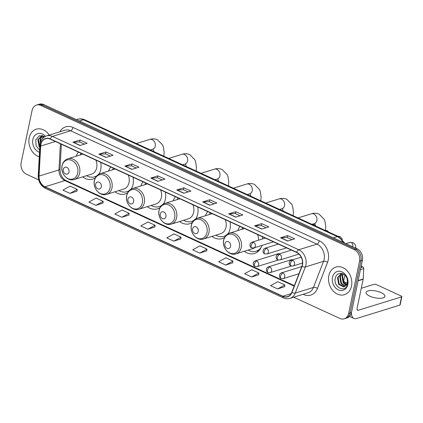<?xml version="1.0" encoding="UTF-8"?>
<svg xmlns="http://www.w3.org/2000/svg" width="423" height="423" viewBox="0 0 423 423"><rect width="100%" height="100%" fill="white"/><g stroke="black" fill="none" stroke-linecap="round" stroke-linejoin="round"><path stroke-width="0.63" d="M244.23 251.278A15.952 12.537 -107.2 0 0 254.535 253.446A15.952 12.537 -107.2 0 0 261.943 245.43M211.907 236.404A15.952 12.537 -107.2 0 0 222.212 238.572A15.952 12.537 -107.2 0 0 224.581 237.477M228.224 233.692A15.952 12.537 -107.2 0 0 229.996 229.086A15.952 12.537 -107.2 0 0 230.022 221.848M179.585 221.53A15.952 12.537 -107.2 0 0 189.885 223.698A15.952 12.537 -107.2 0 0 192.259 222.604M195.902 218.818A15.952 12.537 -107.2 0 0 197.673 214.212A15.952 12.537 -107.2 0 0 197.694 206.974M147.262 206.657A15.952 12.537 -107.2 0 0 157.562 208.825A15.952 12.537 -107.2 0 0 159.936 207.73M163.579 203.944A15.952 12.537 -107.2 0 0 165.351 199.339A15.952 12.537 -107.2 0 0 165.372 192.1M114.94 191.783A15.952 12.537 -107.2 0 0 125.24 193.951A15.952 12.537 -107.2 0 0 127.614 192.856M131.257 189.07A15.952 12.537 -107.2 0 0 133.028 184.465A15.952 12.537 -107.2 0 0 133.049 177.226M82.617 176.909A15.952 12.537 -107.2 0 0 92.917 179.077A15.952 12.537 -107.2 0 0 95.291 177.983M98.929 174.197A15.952 12.537 -107.2 0 0 100.706 169.591A15.952 12.537 -107.2 0 0 100.727 162.353M110.757 166.969A15.952 12.537 -107.2 0 0 108.531 171.082M143.085 181.842A15.952 12.537 -107.2 0 0 140.854 185.956M175.408 196.716A15.952 12.537 -107.2 0 0 173.176 200.83M207.73 211.59A15.952 12.537 -107.2 0 0 205.499 215.704M262.635 238.916A15.952 12.537 -107.2 0 0 262.345 236.721M240.053 226.464A15.952 12.537 -107.2 0 0 237.821 230.577M78.435 152.095A15.952 12.537 -107.2 0 0 76.209 156.209M293.705 297.216L339.828 318.44A9.031 7.096 -107.2 0 0 344.222 318.805L347.066 317.927A9.031 7.096 -107.2 0 0 351.476 312.56L362.4 260.256A9.031 7.096 -107.2 0 0 357.049 248.745L43.722 104.56A9.031 7.096 -107.2 0 0 39.328 104.195L37.906 104.634A9.031 7.096 -107.2 0 1 42.3 104.999A9.031 7.096 -107.2 0 0 37.906 104.634L36.484 105.073A9.031 7.096 -107.2 0 0 32.074 110.44L21.15 162.744A9.031 7.096 -107.2 0 0 26.501 174.255L38.705 179.87M344.222 318.805A9.031 7.096 -107.2 0 0 348.631 313.438L359.555 261.139A9.031 7.096 -107.2 0 0 354.204 249.623L355.627 249.184L42.3 104.999L355.627 249.184A9.031 7.096 -107.2 0 1 360.978 260.7A9.031 7.096 -107.2 0 0 355.627 249.184L357.049 248.745M348.631 313.438L350.054 312.999L360.978 260.7L350.054 312.999A9.031 7.096 -107.2 0 1 345.644 318.366A9.031 7.096 -107.2 0 0 350.054 312.999L351.476 312.56M29.208 137.787A14.445 11.352 -107.2 0 0 39.254 156.774A14.445 11.352 -107.2 0 1 29.208 137.787A14.445 11.352 -107.2 0 1 36.262 129.2A14.445 11.352 -107.2 0 0 29.208 137.787M328.851 275.669A14.445 11.352 -107.2 0 0 332.51 290.215A14.445 11.352 -107.2 0 0 344.444 294.683A14.445 11.352 -107.2 0 0 351.497 286.096A14.445 11.352 -107.2 0 0 347.838 271.55A14.445 11.352 -107.2 0 0 335.899 267.082A14.445 11.352 -107.2 0 0 328.851 275.669A14.445 11.352 -107.2 0 0 332.51 290.215A14.445 11.352 -107.2 0 0 344.444 294.683A14.445 11.352 -107.2 0 0 351.497 286.096A14.445 11.352 -107.2 0 0 347.838 271.55A14.445 11.352 -107.2 0 0 335.899 267.082A14.445 11.352 -107.2 0 0 328.851 275.669M40.883 144.47A9.634 7.566 72.8 0 1 45.589 138.744A9.634 7.566 72.8 0 1 50.274 139.135L296.592 252.483A9.634 7.566 72.8 0 1 301.869 266.241L291.759 292.367A9.634 7.566 72.8 0 1 287.492 296.618A9.634 7.566 72.8 0 1 282.807 296.222L44.975 186.781A9.634 7.566 72.8 0 1 39.059 176.079L40.682 146.051A9.634 7.566 72.8 0 1 40.883 144.47M40.698 144.38A9.872 7.757 -107.2 0 0 40.486 146.004L38.863 176.031A9.872 7.757 -107.2 0 0 44.928 187.003L282.76 296.444A9.872 7.757 -107.2 0 0 291.939 292.489L302.048 266.368A9.872 7.757 -107.2 0 0 296.639 252.261L50.321 138.913A9.872 7.757 -107.2 0 0 40.698 144.38M287.629 241.031L294.741 238.831L287.661 235.574L280.549 237.774L287.629 241.031M292.002 239.677L287.233 237.483L280.793 237.731A2.406 1.216 114.7 0 0 280.549 237.774M287.259 237.493L287.661 235.574M261.678 229.086L268.79 226.887L261.71 223.63L254.598 225.829L261.678 229.086M266.051 227.733L261.277 225.538L254.836 225.787A2.406 1.216 114.7 0 0 254.598 225.829M261.308 225.554L261.71 223.63M235.722 217.147L242.834 214.942L235.759 211.685L228.647 213.89L235.722 217.147M240.095 215.793L235.325 213.594L228.885 213.848A2.406 1.216 114.7 0 0 228.647 213.89M235.357 213.61L235.759 211.685M209.771 205.203L216.883 203.003L209.803 199.746L202.691 201.945L209.771 205.203M214.144 203.849L209.369 201.655L202.934 201.903A2.406 1.216 114.7 0 0 202.691 201.945M209.401 201.665L209.803 199.746M80.005 145.491L87.117 143.286L80.037 140.029L72.925 142.234L80.005 145.491M84.378 144.132L79.603 141.938L73.168 142.186A2.406 1.216 114.7 0 0 72.925 142.234M79.635 141.954L80.037 140.029M105.956 157.43L113.068 155.23L105.993 151.973L98.882 154.173L105.956 157.43M110.329 156.076L105.56 153.882L99.119 154.131A2.406 1.216 114.7 0 0 98.882 154.173M105.591 153.898L105.993 151.973M131.913 169.374L139.024 167.175L131.944 163.918L124.833 166.117L131.913 169.374M136.285 168.021L131.511 165.827L125.071 166.075A2.406 1.216 114.7 0 0 124.833 166.117M131.542 165.837L131.944 163.918M157.864 181.319L164.975 179.114L157.895 175.857L150.784 178.062L157.864 181.319M162.236 179.965L157.467 177.766L151.027 178.014A2.406 1.216 114.7 0 0 150.784 178.062M157.493 177.782L157.895 175.857M183.815 193.258L190.926 191.059L183.852 187.801L176.74 190.001L183.815 193.258M188.193 191.905L183.418 189.71L176.978 189.959A2.406 1.216 114.7 0 0 176.74 190.001M183.45 189.726L183.852 187.801M49.242 135.09A14.445 11.352 -107.2 0 0 36.262 129.2A14.445 11.352 -107.2 0 1 49.242 135.09M354.204 249.623L40.878 105.443A9.031 7.096 -107.2 0 0 36.484 105.073M225.718 265.041L232.936 261.06L225.856 257.803L218.638 261.784L225.718 265.041L232.761 262.81M251.669 276.986L258.887 273.004L251.812 269.747L244.594 273.729L251.669 276.986L258.717 274.749M277.625 288.925L284.843 284.949L277.763 281.692L270.546 285.668L277.625 288.925L284.668 286.694M147.86 229.213L155.077 225.232L147.997 221.975L140.78 225.956L147.86 229.213L154.903 226.982M121.903 217.269L129.121 213.292L122.046 210.035L114.829 214.012L121.903 217.269L128.952 215.037M95.952 205.324L103.17 201.348L96.09 198.091L88.872 202.067L95.952 205.324L103.001 203.093M70.001 193.385L77.219 189.404L70.139 186.146L62.921 190.128L70.001 193.385L77.044 191.154M199.762 253.097L206.984 249.121L199.905 245.863L192.687 249.84L199.762 253.097L206.81 250.865M173.811 241.152L181.028 237.176L173.953 233.919L166.731 237.895L173.811 241.152L180.859 238.921M181.028 237.176L180.854 238.974M155.077 225.232L154.897 227.035M129.121 213.292L128.946 215.09M103.17 201.348L102.995 203.146M77.219 189.404L77.039 191.201M206.984 249.121L206.805 250.918M232.936 261.06L232.756 262.863M258.887 273.004L258.712 274.802M284.843 284.949L284.663 286.746M42.242 138.913L43.469 136.01M40.169 143.323L40.111 139.024L42.348 135.593M40.513 142.096L40.677 138.85L42.596 135.667M39.762 147.378L39.016 146.453L37.853 139.722L41.835 135.487M39.804 146.591L38.419 139.548L41.808 135.492M45.467 136.343A9.814 7.709 -107.2 0 0 32.841 139.458A9.814 7.709 -107.2 0 0 39.498 152.301M44.669 136.772L39.36 135.704L35.77 139.839L36.092 145.755L39.614 150.16M43.775 136.169A6.8 5.346 -107.2 0 0 43.527 136.624L42.935 138.152M68.986 171.965A3.611 2.839 -107.2 0 0 66.845 167.36A3.611 2.839 -107.2 0 0 63.323 169.359A3.611 2.839 -107.2 0 0 65.465 173.964A3.611 2.839 -107.2 0 0 68.986 171.965M74.358 179.463A10.834 8.513 -107.2 0 0 79.651 173.023A10.834 8.513 -107.2 0 0 76.901 162.115A10.834 8.513 -107.2 0 0 67.95 158.762C64.862 159.841 62.9 162.146 62.075 165.673C60.156 173.25 67.654 181.922 74.358 179.463L91.405 174.186A10.834 8.513 -107.2 0 0 96.693 167.746A10.834 8.513 -107.2 0 0 95.905 160.132M81.089 153.316A14.297 11.236 -107.2 0 0 80.127 154.992M86.535 175.693A14.297 11.236 -107.2 0 0 94.562 176.835L95.27 176.613A14.297 11.236 -107.2 0 0 96.534 176.116M94.562 176.835A14.297 11.236 -107.2 0 0 96.904 175.714M98.31 174.562A14.297 11.236 -107.2 0 0 99.5 173.15M101.309 186.839A3.611 2.839 -107.2 0 0 99.167 182.234A3.611 2.839 -107.2 0 0 95.646 184.232A3.611 2.839 -107.2 0 0 97.787 188.843A3.611 2.839 -107.2 0 0 101.309 186.839M106.686 194.337A10.834 8.513 -107.2 0 0 111.973 187.897A10.834 8.513 -107.2 0 0 109.224 176.988A10.834 8.513 -107.2 0 0 100.272 173.636C97.184 174.715 95.223 177.02 94.398 180.552C92.478 188.124 99.981 196.795 106.686 194.337L123.728 189.06A10.834 8.513 -107.2 0 0 129.015 182.62A10.834 8.513 -107.2 0 0 128.227 175.006M113.412 168.19A14.297 11.236 -107.2 0 0 112.449 169.866M118.858 190.567A14.297 11.236 -107.2 0 0 126.884 191.709L127.598 191.487A14.297 11.236 -107.2 0 0 128.856 190.99M126.884 191.709A14.297 11.236 -107.2 0 0 129.227 190.588M130.633 189.435A14.297 11.236 -107.2 0 0 131.823 188.024M133.631 201.713A3.611 2.839 -107.2 0 0 131.49 197.107A3.611 2.839 -107.2 0 0 127.968 199.106A3.611 2.839 -107.2 0 0 130.11 203.717A3.611 2.839 -107.2 0 0 133.631 201.713M139.008 209.211A10.834 8.513 -107.2 0 0 144.296 202.77A10.834 8.513 -107.2 0 0 141.552 191.862A10.834 8.513 -107.2 0 0 132.6 188.51C129.507 189.589 127.55 191.894 126.72 195.426C124.801 202.998 132.304 211.669 139.008 209.211L156.05 203.934A10.834 8.513 -107.2 0 0 161.337 197.493A10.834 8.513 -107.2 0 0 160.55 189.879M145.734 183.064A14.297 11.236 -107.2 0 0 144.772 184.74M151.18 205.446A14.297 11.236 -107.2 0 0 159.207 206.583L159.92 206.361A14.297 11.236 -107.2 0 0 161.179 205.864M159.207 206.583A14.297 11.236 -107.2 0 0 161.549 205.462M162.955 204.309A14.297 11.236 -107.2 0 0 164.145 202.903M165.953 216.587A3.611 2.839 -107.2 0 0 163.812 211.981A3.611 2.839 -107.2 0 0 160.291 213.985A3.611 2.839 -107.2 0 0 162.432 218.591A3.611 2.839 -107.2 0 0 165.953 216.587M171.331 224.09A10.834 8.513 -107.2 0 0 176.618 217.644A10.834 8.513 -107.2 0 0 173.874 206.736A10.834 8.513 -107.2 0 0 164.922 203.384C161.829 204.462 159.873 206.768 159.048 210.3C157.123 217.871 164.626 226.543 171.331 224.09L188.372 218.813A10.834 8.513 -107.2 0 0 193.665 212.367A10.834 8.513 -107.2 0 0 192.877 204.753M178.057 197.938A14.297 11.236 -107.2 0 0 177.1 199.619M183.508 220.32A14.297 11.236 -107.2 0 0 191.529 221.456L192.243 221.234A14.297 11.236 -107.2 0 0 193.501 220.737M191.529 221.456A14.297 11.236 -107.2 0 0 193.871 220.335M195.278 219.183A14.297 11.236 -107.2 0 0 196.468 217.776M198.276 231.46A3.611 2.839 -107.2 0 0 196.135 226.855A3.611 2.839 -107.2 0 0 192.613 228.859A3.611 2.839 -107.2 0 0 194.754 233.464A3.611 2.839 -107.2 0 0 198.276 231.46M203.653 238.963A10.834 8.513 -107.2 0 0 208.941 232.518A10.834 8.513 -107.2 0 0 206.197 221.61A10.834 8.513 -107.2 0 0 197.245 218.263C194.152 219.336 192.195 221.641 191.37 225.173C189.446 232.745 196.949 241.417 203.653 238.963L220.695 233.686A10.834 8.513 -107.2 0 0 225.988 227.241A10.834 8.513 -107.2 0 0 225.2 219.632M210.384 212.811A14.297 11.236 -107.2 0 0 209.422 214.493M215.83 235.193A14.297 11.236 -107.2 0 0 223.857 236.33L224.565 236.108A14.297 11.236 -107.2 0 0 225.829 235.611M223.857 236.33A14.297 11.236 -107.2 0 0 226.199 235.209M227.6 234.056A14.297 11.236 -107.2 0 0 228.79 232.65M230.598 246.339A3.611 2.839 -107.2 0 0 228.457 241.729A3.611 2.839 -107.2 0 0 224.936 243.733A3.611 2.839 -107.2 0 0 227.077 248.338A3.611 2.839 -107.2 0 0 230.598 246.339M258.548 240.179A10.834 8.513 -107.2 0 0 257.522 234.506M242.707 227.685A14.297 11.236 -107.2 0 0 241.745 229.366M248.153 250.067A14.297 11.236 -107.2 0 0 256.179 251.204L256.888 250.987A14.297 11.236 -107.2 0 0 260.193 249.126M256.179 251.204A14.297 11.236 -107.2 0 0 261.118 247.524M235.976 253.837A10.834 8.513 -107.2 0 0 241.269 247.392A10.834 8.513 -107.2 0 0 238.519 236.483A10.834 8.513 -107.2 0 0 229.567 233.136C226.474 234.215 224.518 236.515 223.693 240.047C221.768 247.619 229.271 256.29 235.976 253.837L253.023 248.56A10.834 8.513 -107.2 0 0 254.969 247.587M347.278 282.823A2.707 0.968 -168.2 0 1 344.666 282.226A2.707 0.968 -168.2 0 1 343.619 281.337A2.707 0.968 -168.2 0 1 343.613 281.179L344.872 275.151M346.834 284.171A1.956 0.698 -168.2 0 1 344.766 283.743A1.956 0.698 -168.2 0 1 344.676 283.701M381.186 292.642A9.634 3.432 11.8 0 0 371.595 290.511A9.634 3.432 11.8 0 0 366.069 292.436A9.634 3.432 11.8 0 0 369.808 296.169A9.634 3.432 11.8 0 0 379.399 298.3A9.634 3.432 11.8 0 0 384.925 296.375A9.634 3.432 11.8 0 0 381.186 292.642M360.888 267.516L362.834 266.913L361.173 266.146M351.455 312.65A12.04 6.086 114.7 0 0 353.892 318.429A12.04 6.086 114.7 0 0 356.626 318.503L399.83 305.131L401.559 296.872L358.35 310.249A3.009 1.523 -65.3 0 1 357.668 310.228A3.009 1.523 -65.3 0 1 357.149 308.044L363.161 279.265L358.101 280.83M401.559 296.872A1.507 0.534 11.8 0 0 401.85 296.634L400.126 304.893A1.507 0.534 -168.2 0 1 399.83 305.131M401.85 296.634A1.507 0.534 11.8 0 0 401.268 296.052L376.259 284.547A1.507 0.534 11.8 0 0 374.186 284.277L361.279 288.275M362.834 266.913A1.507 1.184 72.8 0 1 363.759 268.584L363.193 279.016A1.507 1.184 72.8 0 1 363.161 279.265M347.225 285.53L342.392 279.138M346.12 285.335L343.175 282.939L342.011 276.208L343.111 273.898M346.347 285.028L343.74 282.765L342.577 276.034L343.169 274.506A6.8 5.346 -107.2 0 1 343.413 274.056M345.126 286.265L340.917 283.637L339.754 276.906L341.985 273.48M345.38 286.075L341.483 283.463L340.319 276.732L342.239 273.549M345.205 286.207A6.8 5.346 -107.2 0 0 347.283 282.786A6.8 5.346 -107.2 0 0 346.426 277.239C343.809 271.788 336.645 272.243 335.413 277.721C332.552 287.127 345.617 293.594 347.574 284.372L347.061 277.731L347.479 283.336L345.205 286.207L343.613 286.91L338.659 284.341L337.496 277.61L341.477 273.369M344.333 286.704L339.225 284.166L338.062 277.435L341.446 273.38M332.483 277.345A9.814 7.709 -107.2 0 0 338.3 289.855A9.814 7.709 -107.2 0 0 347.865 284.42A9.814 7.709 -107.2 0 0 342.048 271.91A9.814 7.709 -107.2 0 0 332.483 277.345M343 242.279A12.04 9.459 -107.2 0 0 337.311 236.605L83.442 119.783A12.04 9.459 -107.2 0 0 77.578 119.291C80.026 118.572 82.437 118.747 84.806 119.82L338.675 236.642A6.017 3.04 -65.3 0 0 337.311 236.605L333.34 237.832M79.471 121.01L83.442 119.783A6.017 3.04 -65.3 0 1 84.806 119.82M43.722 104.56L40.878 105.443M362.4 260.256L359.555 261.139M59.786 131.828A15.048 11.828 72.8 0 1 73.005 127.466L319.323 240.814A3.009 1.523 -65.3 0 1 316.97 244.119L70.652 130.77A12.04 9.459 -107.2 0 0 64.788 130.279L46.583 135.915A12.04 9.459 72.8 0 1 52.441 136.407A3.009 1.523 114.7 0 0 50.321 138.913M319.323 240.814A15.048 11.828 72.8 0 1 328.243 260.002A15.048 11.828 72.8 0 1 327.566 262.313L317.456 288.438A15.048 11.828 72.8 0 1 303.46 294.461L303.111 294.302M324.103 259.468A12.04 9.459 -107.2 0 0 316.97 244.119L298.76 249.755A12.04 9.459 72.8 0 1 305.353 266.95L295.249 293.076A12.04 9.459 72.8 0 1 289.914 298.389L308.118 292.753A12.04 9.459 -107.2 0 0 313.454 287.439L323.563 261.314A12.04 9.459 -107.2 0 0 324.103 259.468M46.583 135.915C43.183 137.1 41.026 139.643 40.116 143.545L39.868 145.48A3.009 0.793 3.1 0 0 40.486 146.004M39.868 145.48L38.244 175.508C38.25 181.467 40.677 185.776 45.536 188.436A3.009 1.523 -65.3 0 1 44.928 187.003M282.76 296.444A3.009 1.523 114.7 0 0 283.368 297.877C285.557 298.865 287.74 299.035 289.914 298.389M291.939 292.489A3.009 1.322 21.2 0 0 295.249 293.076L313.454 287.439A3.009 1.322 -158.8 0 1 317.456 288.438M38.244 175.508A3.009 0.793 3.1 0 0 38.863 176.031M302.048 266.368A3.009 1.322 21.2 0 0 305.353 266.95L323.563 261.314A3.009 1.322 -158.8 0 1 327.566 262.313M296.639 252.261A3.009 1.523 -65.3 0 1 298.76 249.755L52.441 136.407L70.652 130.77A3.009 1.523 -65.3 0 0 73.005 127.466M303.513 294.175A3.009 1.523 -65.3 0 1 303.46 294.461M282.807 296.222L291.14 293.641M40.682 146.051L55.402 141.494M39.059 176.079L58.971 169.914A9.634 7.566 -107.2 0 0 64.888 180.616L294.175 286.128M60.383 143.788L58.971 169.914A5.42 1.428 -176.9 0 0 60.018 169.142C60.24 174.757 62.276 178.596 66.115 180.647L294.35 285.673M44.975 186.781L64.888 180.616A5.42 2.739 -65.3 0 1 66.115 180.647M184.016 193.2L176.978 189.959M158.065 181.256L151.027 178.014M132.108 169.311L125.071 166.075M106.157 157.372L99.119 154.131M80.206 145.427L73.168 142.186M209.972 205.139L202.934 201.903M235.923 217.084L228.885 213.848M261.874 229.028L254.836 225.787M287.83 240.967L280.793 237.731M136.396 143.561L149.731 139.431A5.118 4.019 72.8 0 1 152.222 139.638A5.118 4.019 72.8 0 1 155.257 146.162A5.118 4.019 72.8 0 1 152.761 149.208L153.205 149.076M77.7 173.092A9.951 7.82 -107.2 0 0 71.799 160.402A9.951 7.82 -107.2 0 0 62.096 165.911A9.951 7.82 -107.2 0 0 67.997 178.606A9.951 7.82 -107.2 0 0 77.7 173.092M95.064 176.677A14.43 11.342 -107.2 0 0 96.264 176.439M168.719 158.435L182.059 154.305A5.118 4.019 72.8 0 1 184.55 154.511A5.118 4.019 72.8 0 1 187.579 161.036A5.118 4.019 72.8 0 1 185.084 164.082L185.528 163.95M110.022 187.971A9.951 7.82 -107.2 0 0 104.121 175.275A9.951 7.82 -107.2 0 0 94.419 180.785A9.951 7.82 -107.2 0 0 100.32 193.48A9.951 7.82 -107.2 0 0 110.022 187.971M127.386 191.55A14.43 11.342 -107.2 0 0 128.587 191.312M201.041 173.308L214.382 169.179A5.118 4.019 72.8 0 1 216.872 169.385A5.118 4.019 72.8 0 1 219.907 175.91A5.118 4.019 72.8 0 1 217.406 178.955L217.856 178.823M142.35 202.844A9.951 7.82 -107.2 0 0 136.449 190.149A9.951 7.82 -107.2 0 0 126.741 195.659A9.951 7.82 -107.2 0 0 132.642 208.354A9.951 7.82 -107.2 0 0 142.35 202.844M159.714 206.424A14.43 11.342 -107.2 0 0 160.914 206.191M233.364 188.182L246.704 184.053A5.118 4.019 72.8 0 1 249.195 184.259A5.118 4.019 72.8 0 1 252.23 190.789A5.118 4.019 72.8 0 1 249.729 193.829L250.178 193.697M174.673 217.718A9.951 7.82 -107.2 0 0 168.772 205.023A9.951 7.82 -107.2 0 0 159.064 210.538A9.951 7.82 -107.2 0 0 164.965 223.228A9.951 7.82 -107.2 0 0 174.673 217.718M192.037 221.298A14.43 11.342 -107.2 0 0 193.237 221.065M265.692 203.056L279.027 198.926A5.118 4.019 72.8 0 1 281.517 199.138A5.118 4.019 72.8 0 1 284.552 205.663A5.118 4.019 72.8 0 1 282.051 208.703L282.501 208.576M206.995 232.592A9.951 7.82 -107.2 0 0 201.094 219.897A9.951 7.82 -107.2 0 0 191.392 225.411A9.951 7.82 -107.2 0 0 197.292 238.101A9.951 7.82 -107.2 0 0 206.995 232.592M224.359 236.177A14.43 11.342 -107.2 0 0 225.559 235.939M298.014 217.93L311.349 213.8A5.118 4.019 72.8 0 1 313.84 214.012A5.118 4.019 72.8 0 1 316.875 220.536A5.118 4.019 72.8 0 1 314.379 223.577L314.823 223.45M239.318 247.466A9.951 7.82 -107.2 0 0 233.417 234.77A9.951 7.82 -107.2 0 0 223.714 240.285A9.951 7.82 -107.2 0 0 229.615 252.975A9.951 7.82 -107.2 0 0 239.318 247.466M256.682 251.051A14.43 11.342 -107.2 0 0 259.283 250.305M253.514 242.316A3.009 2.364 -107.2 0 0 252.05 242.189C248.766 243.479 249.967 247.571 251.68 247.799A3.009 1.523 -65.3 0 1 251.162 245.615A3.009 1.523 114.7 0 1 253.514 242.316A3.009 2.364 -107.2 0 1 255.296 246.154A3.009 2.364 -107.2 0 1 253.826 247.941L251.68 247.799M266.585 248.327A3.009 2.364 -107.2 0 0 265.121 248.206C261.837 249.491 263.037 253.589 264.75 253.816A3.009 1.523 -65.3 0 1 264.232 251.632A3.009 1.523 114.7 0 1 266.585 248.327A3.009 2.364 -107.2 0 1 268.367 252.166A3.009 2.364 -107.2 0 1 266.897 253.959L264.75 253.816M279.656 254.345A3.009 2.364 -107.2 0 0 278.191 254.223C274.908 255.508 276.108 259.6 277.821 259.828A3.009 1.523 -65.3 0 1 277.303 257.644A3.009 1.523 114.7 0 1 279.656 254.345A3.009 2.364 -107.2 0 1 281.438 258.183A3.009 2.364 -107.2 0 1 279.968 259.971L277.821 259.828M292.727 260.357A3.009 2.364 -107.2 0 0 291.262 260.235C287.978 261.52 289.179 265.618 290.892 265.845A3.009 1.523 -65.3 0 1 290.374 263.661A3.009 1.523 114.7 0 1 292.727 260.357A3.009 2.364 -107.2 0 1 294.508 264.195A3.009 2.364 -107.2 0 1 293.039 265.988L290.892 265.845M352.502 246.651A2.707 2.131 -107.2 0 0 352.734 245.99A2.707 2.131 -107.2 0 0 351.259 242.601A2.707 2.131 -107.2 0 0 349.81 242.427L353.385 242.728L355.405 245.044L355.896 248.211M256.782 260.954A3.009 2.364 -107.2 0 0 255.318 260.832C252.034 262.117 253.24 266.215 254.947 266.442A3.009 1.523 -65.3 0 1 254.429 264.259A3.009 1.523 114.7 0 1 256.782 260.954A3.009 2.364 -107.2 0 1 258.564 264.793A3.009 2.364 -107.2 0 1 257.099 266.585L254.947 266.442M269.853 266.971A3.009 2.364 -107.2 0 0 268.388 266.85C265.105 268.134 266.31 272.232 268.018 272.46A3.009 1.523 -65.3 0 1 267.5 270.276A3.009 1.523 114.7 0 1 269.853 266.971A3.009 2.364 -107.2 0 1 271.64 270.81A3.009 2.364 -107.2 0 1 270.17 272.597L268.018 272.46M282.924 272.983A3.009 2.364 -107.2 0 0 281.459 272.861C278.175 274.152 279.381 278.244 281.089 278.471A3.009 1.523 -65.3 0 1 280.571 276.288A3.009 1.523 114.7 0 1 282.924 272.983A3.009 2.364 -107.2 0 1 284.711 276.822A3.009 2.364 -107.2 0 1 283.241 278.614L281.089 278.471M358.35 310.249L357.208 309.721M358.159 280.576L363.193 279.016M363.759 268.584L360.449 269.61M77.578 119.291L76.478 119.635M344.787 243.098L338.675 236.642M45.536 188.436L283.368 297.877M61.367 144.238L60.018 169.142M149.731 139.431C152.423 138.585 155.008 138.702 157.483 139.78L162.554 144.915L163.326 146.887L164.124 152.222L163.881 156.209M153.85 151.593L153.189 149.113M82.882 154.141L67.95 158.762M150.313 149.964L152.761 149.208M94.995 176.698L96.127 176.624M182.059 154.305C184.751 153.459 187.331 153.575 189.805 154.654L194.876 159.788L195.648 161.76L196.446 167.096L196.203 171.082M186.178 166.466L185.512 163.987M115.209 169.015L100.272 173.636M182.636 164.838L185.084 164.082M127.318 191.571L128.449 191.497M214.382 169.179C217.073 168.333 219.653 168.449 222.133 169.528L227.199 174.667L227.971 176.634L228.769 181.969L228.526 185.956M218.501 181.34L217.84 178.86M147.532 183.889L132.6 188.51M214.958 179.712L217.406 178.955M159.64 206.45L160.772 206.376M246.704 184.053C249.396 183.207 251.981 183.323 254.456 184.402L259.521 189.541L260.298 191.508L261.091 196.843L260.848 200.83M250.823 196.214L250.162 193.734M179.854 198.762L164.922 203.384M247.281 194.585L249.729 193.829M191.963 221.324L193.094 221.25M279.027 198.926C281.718 198.08 284.304 198.197 286.778 199.275L291.849 204.415L292.621 206.382L293.414 211.717L293.171 215.704M283.146 211.088L282.485 208.608M212.177 213.636L197.245 218.263M279.608 209.459L282.051 208.703M224.285 236.198L225.417 236.124M311.349 213.8C314.04 212.954 316.626 213.076 319.101 214.154L324.171 219.288L324.943 221.255L325.736 226.591L325.546 230.181M315.452 225.755L314.807 223.481M244.499 228.51L229.567 233.136M312.47 224.169L314.379 223.577M256.613 251.072L258.691 250.934M315.68 226.062L314.173 224.682L311.582 224.174M265.306 238.086L252.05 242.189M273.491 241.856L253.826 247.941M328.75 232.074L327.243 230.699L324.653 230.191M278.376 244.103L265.121 248.206M286.567 247.867L266.897 253.959M342.508 239.503L340.314 236.711L337.723 236.203M291.447 250.115L278.191 254.223M298.95 254.096L279.968 259.971M345.929 243.627L349.81 242.427M301.213 257.152L291.262 260.235M343.931 282.749L343.619 281.337M302.514 263.053L293.039 265.988M278.789 253.567L255.318 260.832M278.329 260.013L257.099 266.585M291.859 259.585L268.388 266.85M291.399 266.025L270.17 272.597M301.736 266.585L281.459 272.861M298.966 273.744L283.241 278.614M353.892 318.429L349.509 316.415"/></g></svg>
